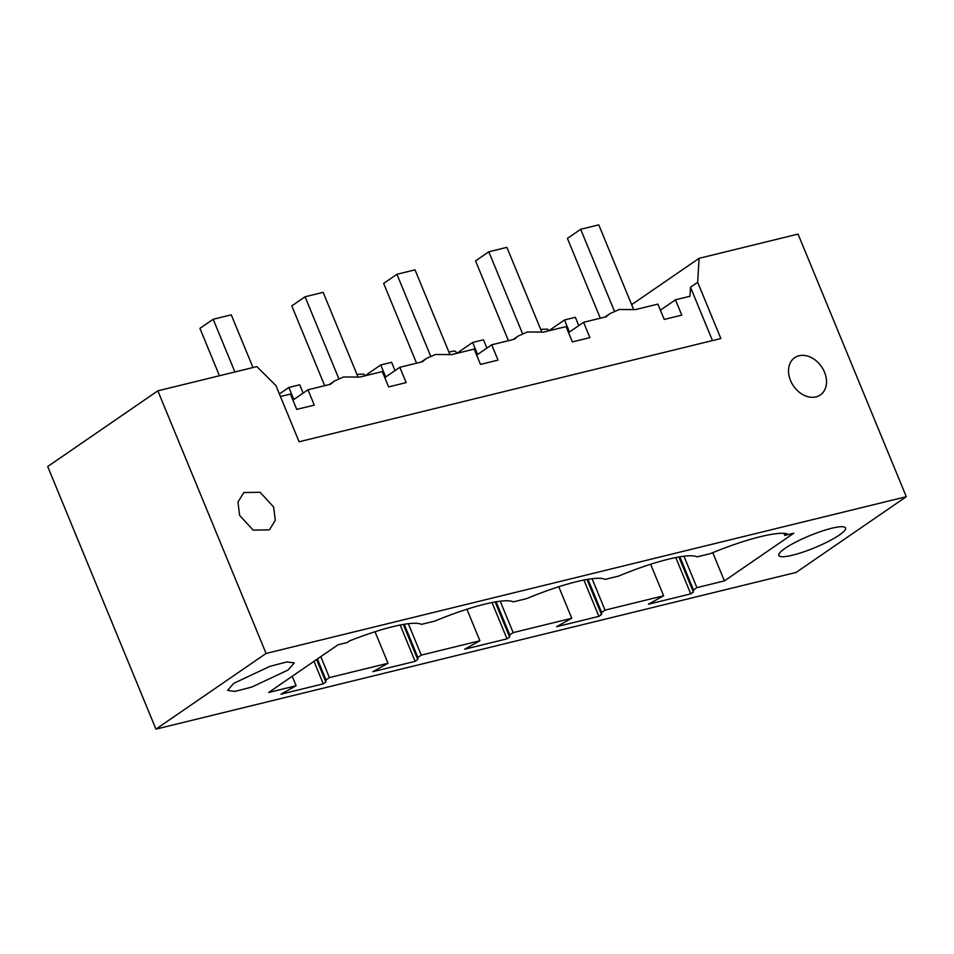 <?xml version="1.0" encoding="UTF-8"?>
<svg xmlns="http://www.w3.org/2000/svg" width="954" height="954" viewBox="0 0 954 954"><rect width="100%" height="100%" fill="white"/><g stroke="black" fill="none" stroke-linecap="round" stroke-linejoin="round"><path stroke-width="1.43" d="M540.799 329.643A14.441 2.612 -22.4 0 1 542.206 329.273L547.715 329.166L548.431 330.907M578.768 325.612L575.357 317.312L564.506 319.972L569.466 332.004M548.681 330.847L564.506 319.972M155.943 729.13L266.083 653.442L906.3 496.7L796.161 572.4L155.943 729.13L47.7 466.53L157.839 390.83L256.829 366.598L275.921 385.559L299.091 441.774L720.842 338.527L697.672 282.312L690.493 287.249L689.969 296.265L675.456 299.806L681.776 315.13L664.234 319.423L657.914 304.111L635.34 309.633L619.218 309.49L609.976 313.604L606.16 316.776L583.586 322.309L589.906 337.621L572.352 341.914L566.044 326.602L543.47 332.123L527.347 331.98L518.105 336.094L514.278 339.266L491.715 344.799L498.024 360.111L480.482 364.416L474.174 349.092L451.6 354.614L435.477 354.471L426.235 358.585L422.407 361.757L399.833 367.29L406.154 382.614L388.612 386.907L382.292 371.583L359.73 377.104L343.595 376.961L334.365 381.075L330.537 384.259L307.963 389.781L292.914 400.12M697.672 282.312L699.067 258.331L798.057 234.088L906.3 496.7M631.655 304.66L699.067 258.331M357.058 374.636A14.441 2.612 -22.4 0 1 358.454 374.266L363.963 374.147L364.69 375.888M448.929 352.133A14.441 2.612 -22.4 0 1 450.336 351.764A14.441 2.612 -22.4 0 1 455.845 351.656L456.561 353.397M280.44 396.518L290.421 394.074L296.742 409.397L314.283 405.104L307.963 389.781M690.493 287.249L712.471 340.578M583.586 322.309L568.536 332.648M266.083 653.442L157.839 390.83M239.633 515.363L253.156 530.126L269.445 529.84L275.301 520.276L273.631 507.039L260.108 492.276L243.819 492.55L237.951 502.126L239.633 515.363M824.506 372.167A22.622 17.017 -124.5 0 1 820.321 394.98A22.622 17.017 -124.5 0 1 790.508 380.491A22.622 17.017 -124.5 0 1 794.694 357.69A22.622 17.017 -124.5 0 1 824.506 372.167M675.456 299.806L660.406 310.157M279.391 393.978L288.883 387.455L293.844 399.487M364.941 375.828L380.753 364.965L385.714 376.997M395.028 370.593L391.605 362.305L380.753 364.965M456.811 353.338L472.635 342.462L477.596 354.506M486.898 348.103L483.487 339.815L472.635 342.462M491.715 344.799L476.666 355.138M399.833 367.29L384.784 377.629M233.79 683.314L270.03 666.297L286.844 661.945L294.297 662.911L288.048 670.03L251.808 687.047L234.994 691.388L227.541 690.422L233.79 683.314M712.757 552.652L724.396 580.903L793.811 533.203L784.772 535.409L787.157 533.775A79.42 14.334 157.6 0 0 710.456 553.606L697.04 556.886A79.42 14.334 157.6 0 0 618.586 576.097L605.17 579.388A79.42 14.334 157.6 0 0 526.715 598.587L513.288 601.879A79.42 14.334 157.6 0 0 434.833 621.078L421.418 624.369A79.42 14.334 157.6 0 0 349.486 640.921L347.101 642.567L338.062 644.773L268.646 692.485L296.134 685.747L280.941 694.19L323.263 683.839L325.874 682.038L326.018 679.94L329.416 677.602L320.782 656.65M724.396 580.903L696.909 587.64L683.958 556.218M329.416 677.602L388.016 663.257L372.811 671.699L415.133 661.337L417.745 659.548L417.888 657.449L421.286 655.112L479.886 640.766L464.693 649.209L507.003 638.846L509.627 637.057L509.77 634.959L513.157 632.621L542.456 625.442L571.756 618.275L556.564 626.718L598.885 616.356L601.497 614.567L601.64 612.456L605.039 610.131L634.338 602.952L663.626 595.785L648.434 604.228L690.756 593.865L693.367 592.064L693.51 589.966L696.909 587.64M785.035 548.359A36.097 6.511 157.6 0 0 778.786 555.466A36.097 6.511 157.6 0 0 803.053 552.092A36.097 6.511 157.6 0 0 839.293 535.075A36.097 6.511 157.6 0 0 845.542 527.956A36.097 6.511 157.6 0 0 821.275 531.342A36.097 6.511 157.6 0 0 785.035 548.359M415.133 661.337L400.167 625.037M507.003 638.846L492.037 602.534M598.885 616.356L583.92 580.044M690.756 593.865L675.79 557.553M323.263 683.839L313.985 661.325M693.367 592.064L678.902 556.969M601.497 614.567L587.032 579.46M509.627 637.057L495.162 601.962M417.745 659.548L403.28 624.453M325.874 682.038L316.597 659.524M303.157 393.084L299.735 384.796L288.883 387.455M783.914 533.334L784.772 535.409M296.134 685.747L292.234 676.279M388.016 663.257L375.017 631.739M421.286 655.112L408.336 623.701M479.886 640.766L466.9 609.248M513.157 632.621L500.218 601.211M571.756 618.275L558.77 586.758M605.039 610.131L592.088 578.708M663.626 595.785L650.64 564.267M693.51 589.966L679.844 556.814M601.64 612.456L587.974 579.305M509.77 634.959L496.104 601.795M417.888 657.449L404.222 624.286M326.018 679.94L317.384 658.987M633.539 309.251L598.766 224.87L580.676 229.294L567.415 238.405L600.304 318.207M580.676 229.294L614.4 311.123M541.669 331.742L506.884 247.36L488.806 251.784L475.545 260.895L508.434 340.697M488.806 251.784L522.53 333.614M449.799 354.232L415.014 269.851L396.924 274.275L383.663 283.398L416.564 363.2M396.924 274.275L430.659 356.116M357.917 376.723L323.144 292.341L305.053 296.777L291.793 305.888L324.682 385.69M305.053 296.777L338.789 378.607M252.989 367.54L231.262 314.832L213.183 319.268L199.923 328.379L219.444 375.745M213.183 319.268L234.899 371.965M609.976 313.604L604.919 317.086M518.105 336.094L513.037 339.576M334.365 381.075L329.297 384.557M426.235 358.585L421.167 362.067"/></g></svg>
